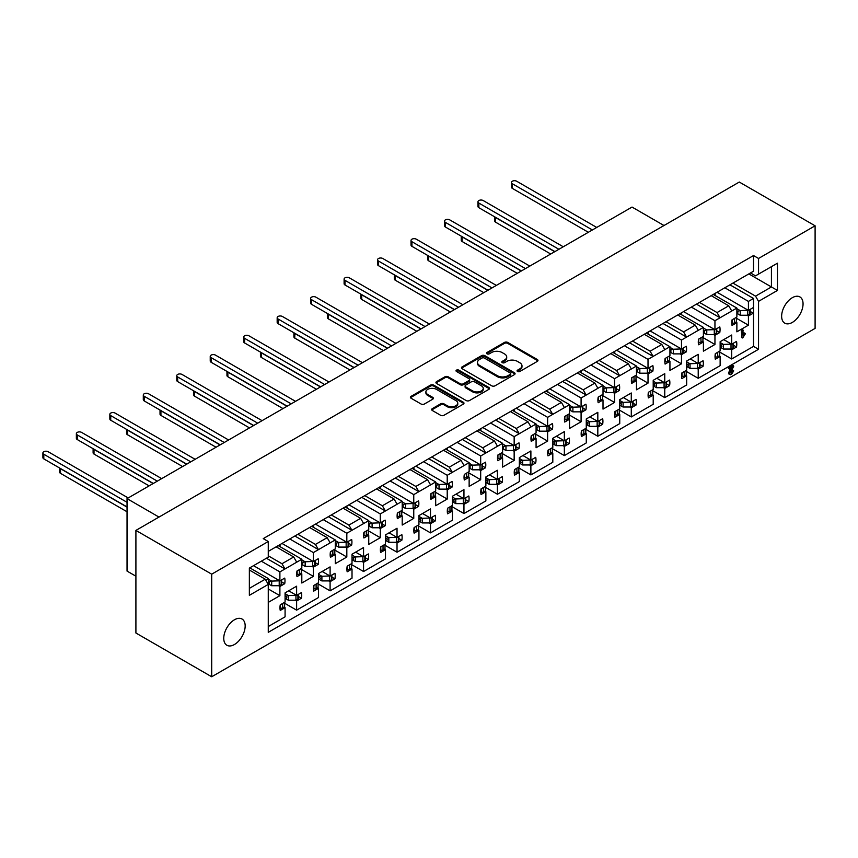 <?xml version="1.0" encoding="UTF-8"?>
<svg xmlns="http://www.w3.org/2000/svg" width="858" height="858" viewBox="0 0 858 858"><rect width="100%" height="100%" fill="white"/><g stroke="black" fill="none" stroke-linecap="round" stroke-linejoin="round"><path stroke-width="1.29" d="M517.546 371.471A1.63 0.944 0 0 0 519.851 371.471L537.301 361.39A2.327 1.341 0 0 0 537.977 360.446A2.327 1.341 0 0 0 537.301 359.502L507.732 342.428A2.327 1.341 0 0 0 504.45 342.428L487.001 352.499A1.63 0.944 0 0 0 486.518 353.164A1.63 0.944 0 0 0 487.001 353.828A1.63 0.944 0 0 0 489.296 353.828L491.559 352.531A7.432 4.29 0 0 1 502.069 352.531L504.536 353.946A7.432 4.29 0 0 1 506.713 356.982A7.432 4.29 0 0 1 504.536 360.017L502.273 361.325A1.63 0.944 0 0 0 501.801 361.99A1.63 0.944 0 0 0 502.273 362.655A1.63 0.944 0 0 0 504.568 362.655L506.831 361.347A7.432 4.29 0 0 1 517.342 361.347L519.809 362.773A7.432 4.29 0 0 1 521.986 365.808A7.432 4.29 0 0 1 519.809 368.833L517.546 370.141A1.63 0.944 0 0 0 517.074 370.806A1.63 0.944 0 0 0 517.546 371.471M234.459 619.776A15.144 8.741 -60 0 1 242.031 619.026A15.144 8.741 -60 0 1 244.358 631.156A15.144 8.741 -60 0 1 234.459 644.508A15.144 8.741 -60 0 1 226.887 645.259A15.144 8.741 -60 0 1 224.571 633.118A15.144 8.741 -60 0 1 234.459 619.776M792.342 297.683A15.144 8.741 -60 0 1 799.913 296.932A15.144 8.741 -60 0 1 802.241 309.073A15.144 8.741 -60 0 1 792.342 322.415A15.144 8.741 -60 0 1 784.77 323.166A15.144 8.741 -60 0 1 782.453 311.025A15.144 8.741 -60 0 1 792.342 297.683M268.264 626.533L285.081 616.827L285.081 607.646L280.244 610.435A15.38 8.88 -60 0 1 280.244 604.836L285.081 602.048L285.081 592.867L296.621 586.196L296.621 595.377L301.458 592.588A15.38 8.88 -60 0 1 301.458 598.198L296.621 600.986L296.621 610.156L318.543 597.5L318.543 588.331L313.717 591.119A15.38 8.88 -60 0 1 313.717 585.51L318.543 582.721L318.543 573.541L330.094 566.881L330.094 576.061L334.92 573.273A15.38 8.88 -60 0 1 334.92 578.871L330.094 581.66L330.094 590.84L352.016 578.185L352.016 569.004L347.179 571.793A15.38 8.88 -60 0 1 347.179 566.194L352.016 563.406L352.016 554.225L363.556 547.554L363.556 556.735L368.382 553.946A15.38 8.88 -60 0 1 368.382 559.555L363.556 562.344L363.556 571.514L385.478 558.858L385.478 549.688L380.652 552.477A15.38 8.88 -60 0 1 380.652 546.868L385.478 544.079L385.478 534.899L397.029 528.238L397.029 537.419L401.855 534.631A15.38 8.88 -60 0 1 401.855 540.229L397.029 543.017L397.029 552.198L418.94 539.543L418.94 530.362L414.114 533.15A15.38 8.88 -60 0 1 414.114 527.552L418.94 524.764L418.94 515.583L430.491 508.912L430.491 518.093L435.317 515.304A15.38 8.88 -60 0 1 435.317 520.903L430.491 523.691L430.491 532.872L452.413 520.216L452.413 511.036L447.576 513.824A15.38 8.88 -60 0 1 447.576 508.226L452.413 505.437L452.413 496.256L463.953 489.596L463.953 498.766L468.79 495.978A15.38 8.88 -60 0 1 468.79 501.587L463.953 504.375L463.953 513.556L485.875 500.9L485.875 491.72L481.048 494.508A15.38 8.88 -60 0 1 481.048 488.899L485.875 486.111L485.875 476.941L497.425 470.27L497.425 479.45L502.252 476.662A15.38 8.88 -60 0 1 502.252 482.26L497.425 485.049L497.425 494.229L519.347 481.574L519.347 472.393L514.51 475.182A15.38 8.88 -60 0 1 514.51 469.583L519.347 466.795L519.347 457.614L530.888 450.954L530.888 460.124L535.714 457.335A15.38 8.88 -60 0 1 535.714 462.945L530.888 465.733L530.888 474.914L552.809 462.258L552.809 453.078L547.983 455.866A15.38 8.88 -60 0 1 547.983 450.257L552.809 447.468L552.809 438.299L564.35 431.628L564.35 440.808L569.186 438.02A15.38 8.88 -60 0 1 569.186 443.618L564.35 446.407L564.35 455.587L586.271 442.932L586.271 433.751L581.445 436.54A15.38 8.88 -60 0 1 581.445 430.941L586.271 428.153L586.271 418.972L597.822 412.312L597.822 421.482L602.648 418.693A15.38 8.88 -60 0 1 602.648 424.302L597.822 427.091L597.822 436.261L619.744 423.605L619.744 414.435L614.907 417.224A15.38 8.88 -60 0 1 614.907 411.615L619.744 408.826L619.744 399.656L631.284 392.985L631.284 402.166L636.121 399.378A15.38 8.88 -60 0 1 636.121 404.976L631.284 407.764L631.284 416.945L653.206 404.29L653.206 395.109L648.38 397.897A15.38 8.88 -60 0 1 648.38 392.299L653.206 389.511L653.206 380.33L664.757 373.659L664.757 382.84L669.583 380.051A15.38 8.88 -60 0 1 669.583 385.66L664.757 388.449L664.757 397.619L686.668 384.963L686.668 375.793L681.842 378.582A15.38 8.88 -60 0 1 681.842 372.973L686.668 370.184L686.668 361.004L698.219 354.343L698.219 363.524L703.045 360.735A15.38 8.88 -60 0 1 703.045 366.334L698.219 369.122L698.219 378.303L720.141 365.647L720.141 356.467L715.315 359.255A15.38 8.88 -60 0 1 715.315 353.657L720.141 350.868L720.141 341.688L731.681 335.017L731.681 344.197L736.518 341.409A15.38 8.88 -60 0 1 736.518 347.018L731.681 349.807L731.681 358.976L753.517 346.375L753.517 310.242A15.38 8.88 -60 0 1 753.249 313.202L748.423 315.991L748.423 325.171L736.872 331.832L736.872 322.651L732.046 325.439A15.38 8.88 -60 0 1 732.046 319.841L736.872 317.052L736.872 308.065L720.055 317.771L714.95 320.72L714.95 329.708L719.787 326.919A15.38 8.88 -60 0 1 719.787 332.518L714.95 335.306L714.95 344.487L703.41 351.158L703.41 341.977L698.573 344.766A15.38 8.88 -60 0 1 698.573 339.157L703.41 336.368L703.41 327.391L686.593 337.097L683.579 331.885L695.291 325.118L698.305 330.33M666.537 383.901L669.583 385.66M633.065 403.217L636.121 404.976M599.603 422.544L602.648 424.302M566.13 441.859L569.186 443.618M532.668 461.186L535.714 462.945M499.206 480.501L502.252 482.26M465.733 499.828L468.79 501.587M432.271 519.144L435.317 520.903M398.809 538.47L401.855 540.229M365.336 557.786L368.382 559.555M331.874 577.112L334.92 578.871M298.402 596.439L301.458 598.198M699.999 364.575L703.045 366.334M733.461 345.248L736.518 347.018M662.998 323.477L686.593 337.097L681.488 340.047L681.488 349.024L686.314 346.235A15.38 8.88 -60 0 1 686.314 351.844L681.488 354.633L681.488 363.813L669.937 370.474L669.937 361.293L665.111 364.082A15.38 8.88 -60 0 1 665.111 358.483L669.937 355.695L669.937 346.707L653.12 356.424L650.107 351.201L661.829 344.444L664.832 349.656M683.268 350.085L686.314 351.844M629.525 342.792L653.12 356.424L648.015 359.363L648.015 368.35L652.852 365.562A15.38 8.88 -60 0 1 652.852 371.16L648.015 373.949L648.015 383.129L636.475 389.8L636.475 380.62L631.649 383.408A15.38 8.88 -60 0 1 631.649 377.81L636.475 375.021L636.475 366.034L619.658 375.74L616.645 370.527L628.356 363.76L631.37 368.983M649.796 369.401L652.852 371.16M596.063 362.119L619.658 375.74L614.553 378.689L614.553 387.677L619.379 384.888A15.38 8.88 -60 0 1 619.379 390.487L614.553 393.275L614.553 402.456L603.013 409.116L603.013 399.946L598.176 402.734A15.38 8.88 -60 0 1 598.176 397.125L603.013 394.337L603.013 385.349L586.196 395.066L583.183 389.843L594.894 383.086L597.908 388.299M616.334 388.728L619.379 390.487M562.601 381.445L586.196 395.066L581.091 398.005L581.091 406.992L585.917 404.204A15.38 8.88 -60 0 1 585.917 409.813L581.091 412.601L581.091 421.771L569.54 428.442L569.54 419.262L564.714 422.05A15.38 8.88 -60 0 1 564.714 416.452L569.54 413.663L569.54 404.676L552.724 414.382L549.71 409.169L561.422 402.402L564.435 407.625M582.872 408.043L585.917 409.813M529.129 400.761L552.724 414.382L547.619 417.331L547.619 426.319L552.455 423.53A15.38 8.88 -60 0 1 552.455 429.129L547.619 431.917L547.619 441.098L536.078 447.758L536.078 438.588L531.241 441.377A15.38 8.88 -60 0 1 531.241 435.767L536.078 432.979L536.078 423.991L519.262 433.708L516.248 428.485L527.96 421.728L530.973 426.941M549.399 427.37L552.455 429.129M495.667 420.088L519.262 433.708L514.156 436.647L514.156 445.634L518.983 442.846A15.38 8.88 -60 0 1 518.983 448.455L514.156 451.244L514.156 460.414L502.606 467.084L502.606 457.904L497.779 460.692A15.38 8.88 -60 0 1 497.779 455.094L502.606 452.305L502.606 443.318L485.789 453.024L482.786 447.812L494.498 441.044L497.501 446.267M515.937 446.696L518.983 448.455M462.194 439.403L485.789 453.024L480.684 455.973L480.684 464.961L485.521 462.172A15.38 8.88 -60 0 1 485.521 467.771L480.684 470.559L480.684 479.74L469.144 486.4L469.144 477.23L464.317 480.019A15.38 8.88 -60 0 1 464.317 474.41L469.144 471.621L469.144 462.644L452.327 472.35L449.313 467.127L461.025 460.371L464.039 465.583M482.475 466.012L485.521 467.771M428.732 458.73L452.327 472.35L447.222 475.3L447.222 484.277L452.048 481.488A15.38 8.88 -60 0 1 452.048 487.097L447.222 489.886L447.222 499.056L435.682 505.727L435.682 496.546L430.845 499.335A15.38 8.88 -60 0 1 430.845 493.736L435.682 490.948L435.682 481.96L418.865 491.666L415.851 486.454L427.563 479.686L430.577 484.909M449.002 485.338L452.048 487.097M395.27 478.045L418.865 491.666L413.76 494.616L413.76 503.603L418.586 500.815A15.38 8.88 -60 0 1 418.586 506.413L413.76 509.202L413.76 518.382L402.209 525.053L402.209 515.873L397.383 518.661A15.38 8.88 -60 0 1 397.383 513.052L402.209 510.263L402.209 501.286L385.392 510.993L382.378 505.77L394.09 499.013L397.104 504.225M415.54 504.654L418.586 506.413M361.797 497.372L385.392 510.993L380.287 513.942L380.287 522.919L385.124 520.13A15.38 8.88 -60 0 1 385.124 525.74L380.287 528.528L380.287 537.709L368.747 544.369L368.747 535.188L363.91 537.977A15.38 8.88 -60 0 1 363.91 532.378L368.747 529.59L368.747 520.602L351.93 530.308L348.916 525.096L360.628 518.329L363.642 523.552M382.067 523.981L385.124 525.74M328.335 516.688L351.93 530.308L346.825 533.258L346.825 542.245L351.651 539.457A15.38 8.88 -60 0 1 351.651 545.055L346.825 547.844L346.825 557.024L335.274 563.695L335.274 554.515L330.448 557.303A15.38 8.88 -60 0 1 330.448 551.694L335.274 548.905L335.274 539.929L318.457 549.635L315.454 544.422L327.166 537.655L330.18 542.867M348.605 543.296L351.651 545.055M294.862 536.014L318.457 549.635L313.363 552.584L313.363 561.561L318.189 558.773A15.38 8.88 -60 0 1 318.189 564.382L313.363 567.17L313.363 576.351L301.812 583.011L301.812 573.83L296.986 576.619A15.38 8.88 -60 0 1 296.986 571.02L301.812 568.232L301.812 559.244L284.995 568.961L281.982 563.738L293.693 556.981L296.707 562.194M315.143 562.623L318.189 564.382M266.42 558.236L284.995 568.961L279.89 571.9L279.89 580.887L284.717 578.099A15.38 8.88 -60 0 1 284.717 583.697L279.89 586.486L279.89 595.666L268.35 602.337L268.264 593.2M281.671 581.938L284.717 583.697M716.73 330.759L719.787 332.518M753.249 307.593A15.38 8.88 -60 0 1 753.517 310.242L753.517 298.455L748.423 301.405L748.423 310.381L753.249 307.593M750.203 311.443L753.249 313.202M491.72 385.81A2.327 1.341 0 0 0 495.002 385.81L514.392 374.624A2.327 1.341 0 0 0 515.068 373.67A2.327 1.341 0 0 0 514.392 372.726L484.824 355.652A2.327 1.341 0 0 0 481.542 355.652L462.162 366.849A2.327 1.341 0 0 0 461.475 367.792A2.327 1.341 0 0 0 462.162 368.747L491.72 385.81M211.701 574.174L135.907 530.405L135.907 633.011L211.701 676.769L211.701 574.174L268.264 541.516L268.264 557.174L249.356 568.082L249.356 595.334L268.264 584.416L268.264 632.335L758.547 349.27L758.547 301.351L755.533 296.139L732.936 283.097M731.263 284.062L753.517 271.214L753.517 255.555L263.245 538.62L268.264 541.516M753.517 255.555L758.547 258.462L815.1 225.804L739.296 182.046L135.907 530.405M432.346 408.623A2.327 1.341 0 0 0 431.671 409.566A2.327 1.341 0 0 0 432.346 410.51L440.637 415.304A2.327 1.341 0 0 0 443.929 415.304L463.309 404.118A2.327 1.341 0 0 0 463.985 403.163A2.327 1.341 0 0 0 463.309 402.22L433.74 385.145A2.327 1.341 0 0 0 430.459 385.145L411.079 396.342A2.327 1.341 0 0 0 410.392 397.286A2.327 1.341 0 0 0 411.079 398.23L421.096 404.021A2.327 1.341 0 0 0 424.378 404.021L432.679 399.227A2.327 1.341 0 0 0 433.354 398.284A2.327 1.341 0 0 0 432.679 397.329L427.702 394.466A6.21 3.582 0 0 1 425.89 391.924A6.21 3.582 0 0 1 429.719 388.61A6.21 3.582 0 0 1 436.497 389.393L455.952 400.632A6.21 3.582 0 0 1 457.775 403.163A6.21 3.582 0 0 1 453.936 406.478A6.21 3.582 0 0 1 447.168 405.705L443.929 403.828A2.327 1.341 0 0 0 440.637 403.828L432.346 408.623L432.346 409.588A2.327 1.341 0 0 0 431.821 410.049M488.846 389.371L469.465 400.557A2.327 1.341 0 0 1 466.184 400.557L436.615 383.483A2.327 1.341 0 0 1 435.939 382.539A2.327 1.341 0 0 1 436.615 381.596L444.916 376.801A2.327 1.341 0 0 1 448.198 376.801L460.188 383.73A2.327 1.341 0 0 0 463.47 383.73L468.972 380.544A2.327 1.341 0 0 0 469.658 379.601A2.327 1.341 0 0 0 468.972 378.657L456.488 371.45A1.63 0.944 0 0 1 456.016 370.785A1.63 0.944 0 0 1 457.014 369.916A1.63 0.944 0 0 1 458.794 370.12L488.846 387.473A2.327 1.341 0 0 1 489.532 388.417A2.327 1.341 0 0 1 488.846 389.371M376.523 488.867L394.09 499.013M364.811 495.634L382.378 505.77M343.061 508.193L360.628 518.329M331.349 514.95L348.916 525.096M249.356 570.023L265.251 579.193L268.264 584.416M249.356 588.374L265.251 579.193M268.264 555.812L281.982 563.738M276.126 546.836L293.693 556.981M297.876 534.277L315.454 544.422M309.588 527.509L327.166 537.655M543.854 392.256L561.422 402.402M532.142 399.024L549.71 409.169M565.604 379.697L583.183 389.843M577.327 372.94L594.894 383.086M599.077 360.381L616.645 370.527M610.789 353.614L628.356 363.76M632.539 341.055L650.107 351.201M644.251 334.298L661.829 344.444M398.273 476.308L415.851 486.454M409.995 469.551L427.563 479.686M666.012 321.739L683.579 331.885M677.723 314.972L695.291 325.118M510.392 411.583L527.96 421.728M498.68 418.339L516.248 428.485M476.919 430.898L494.498 441.044M465.208 437.666L482.786 447.812M431.746 456.992L449.313 467.127M443.457 450.225L461.025 460.371M530.469 399.989L734.276 282.325M497.007 419.315L533.483 398.251M463.534 438.631L500.021 417.567M430.072 457.957L466.548 436.894M396.6 477.273L433.086 456.209M329.676 515.915L399.614 475.536M296.203 535.242L332.69 514.178M363.138 496.6L366.151 494.862M697.801 303.378L700.814 301.641M664.339 322.705L667.342 320.967M630.866 342.02L633.88 340.283M597.404 361.347L600.418 359.609M563.931 380.662L566.945 378.925M268.264 551.372L299.217 533.504M699.474 302.413L717.041 312.559L728.753 305.802L731.767 311.014M711.185 295.656L728.753 305.802M742.224 331.606L742.813 330.233L741.977 329.751L742.556 330.233L741.977 329.751L741.387 331.124L741.891 337.441L742.224 331.606L741.387 331.124M743.393 333.687L744.068 332.99L745.377 333.773L742.728 337.923L742.224 337.43L742.728 337.923M747.114 315.24L748.423 315.991M736.4 318.232L748.423 325.171M735.885 322.082L736.872 322.651M713.277 294.444L736.872 308.065M748.423 301.405L724.828 287.784M717.041 292.267L748.423 310.381M713.641 334.556L714.95 335.306M702.938 337.548L714.95 344.487M702.412 341.409L703.41 341.977M679.815 313.771L703.41 327.391M714.95 320.72L691.355 307.1M683.579 311.593L714.95 329.708M278.582 585.735L279.89 586.486M268.264 588.953L279.89 595.666M268.264 587.601L268.35 578.571L265.755 580.062M249.775 567.846L268.35 578.571M279.89 571.9L261.315 561.175M253.539 565.669L279.89 580.887M312.055 566.419L313.363 567.17M301.34 569.412L313.363 576.351M300.826 573.262L301.812 573.83M278.217 545.624L301.812 559.244M313.363 552.584L289.768 538.963M281.982 543.446L313.363 561.561M345.517 547.093L346.825 547.844M334.813 550.085L346.825 557.024M334.288 553.946L335.274 554.515M311.679 526.308L335.274 539.929M346.825 533.258L323.23 519.637M315.454 524.131L346.825 542.245M378.979 527.767L380.287 528.528M368.275 530.77L380.287 537.709M367.75 534.62L368.747 535.188M345.152 506.981L368.747 520.602M380.287 513.942L356.692 500.321M348.916 504.804L380.287 522.919M412.451 508.451L413.76 509.202M401.737 511.443L413.76 518.382M401.222 515.293L402.209 515.873M378.614 487.666L402.209 501.286M413.76 494.616L390.165 480.995M382.378 485.489L413.76 503.603M445.913 489.124L447.222 489.886M435.21 492.127L447.222 499.056M434.684 495.978L435.682 496.546M412.087 468.339L435.682 481.96M447.222 475.3L423.627 461.668M415.851 466.162L447.222 484.277M479.386 469.809L480.684 470.559M468.672 472.801L480.684 479.74M468.157 476.651L469.144 477.23M445.549 449.013L469.144 462.644M480.684 455.973L457.099 442.353M449.313 446.846L480.684 464.961M512.848 450.482L514.156 451.244M502.144 453.485L514.156 460.414M501.619 457.335L502.606 457.904M479.011 429.697L502.606 443.318M514.156 436.647L490.561 423.026M482.775 427.52L514.156 445.634M546.31 431.166L547.619 431.917M535.606 434.159L547.619 441.098M535.081 438.009L536.078 438.588M512.483 410.371L536.078 423.991M547.619 417.331L524.024 403.71M516.248 408.204L547.619 426.319M579.783 411.84L581.091 412.601M569.069 414.832L581.091 421.771M568.554 418.693L569.54 419.262M545.945 391.055L569.54 404.676M581.091 398.005L557.496 384.384M549.71 388.878L581.091 406.992M613.245 392.524L614.553 393.275M602.541 395.517L614.553 402.456M602.016 399.367L603.013 399.946M579.418 371.729L603.013 385.349M614.553 378.689L590.958 365.068M583.183 369.562L614.553 387.677M646.717 373.198L648.015 373.949M636.003 376.19L648.015 383.129M635.488 380.051L636.475 380.62M612.88 352.413L636.475 366.034M648.015 359.363L624.431 345.742M616.645 350.236L648.015 368.35M680.18 353.882L681.488 354.633M669.465 356.874L681.488 363.813M668.95 360.725L669.937 361.293M646.342 333.086L669.937 346.707M681.488 340.047L657.893 326.426M650.107 330.92L681.488 349.024M730.383 349.045L731.681 349.807M719.669 352.048L731.681 358.976M719.154 355.898L720.141 356.467M723.734 339.607L731.681 344.197M696.91 368.372L698.219 369.122M686.207 371.364L698.219 378.303M685.681 375.214L686.668 375.793M690.272 358.934L698.219 363.524M295.324 600.225L296.621 600.986M284.609 603.228L296.621 610.156M284.084 607.078L285.081 607.646M288.674 590.787L296.621 595.377M328.786 580.909L330.094 581.66M318.071 583.901L330.094 590.84M317.557 587.751L318.543 588.331M322.147 571.471L330.094 576.061M362.248 561.582L363.556 562.344M351.544 564.575L363.556 571.514M351.019 568.436L352.016 569.004M355.609 552.144L363.556 556.735M395.72 542.267L397.029 543.017M385.006 545.259L397.029 552.198M384.491 549.109L385.478 549.688M389.071 532.829L397.029 537.419M429.182 522.94L430.491 523.691M418.479 525.933L430.491 532.872M417.953 529.794L418.94 530.362M422.544 513.502L430.491 518.093M462.644 503.625L463.953 504.375M451.941 506.617L463.953 513.556M451.415 510.467L452.413 511.036M456.006 494.187L463.953 498.766M496.117 484.298L497.425 485.049M485.403 487.29L497.425 494.229M484.888 491.151L485.875 491.72M489.478 474.86L497.425 479.45M529.579 464.972L530.888 465.733M518.875 467.975L530.888 474.914M518.35 471.825L519.347 472.393M522.94 455.544L530.888 460.124M563.052 445.656L564.35 446.407M552.337 448.648L564.35 455.587M551.823 452.498L552.809 453.078M556.402 436.218L564.35 440.808M596.514 426.329L597.822 427.091M585.81 429.332L597.822 436.261M585.285 433.183L586.271 433.751M589.875 416.891L597.822 421.482M629.976 407.014L631.284 407.764M619.272 410.006L631.284 416.945M618.747 413.856L619.744 414.435M623.337 397.576L631.284 402.166M663.449 387.687L664.757 388.449M652.734 390.69L664.757 397.619M652.219 394.541L653.206 395.109M656.81 378.249L664.757 382.84M730.351 374.764L729.343 373.445L732.239 367.546L729.944 368.876L729.236 368.704L729.793 367.803L733.719 366.227L730.512 372.726L731.52 373.273L733.193 370.592L733.708 370.924L731.499 374.356L729.043 374.174L728.506 372.962L730.63 368.479M729.944 368.876L728.399 368.221L729.107 368.393L728.399 368.221L728.957 367.321L732.882 365.744M729.675 372.243L730.684 372.79L732.357 370.109L733.708 370.924M211.701 676.769L815.1 328.399L815.1 225.804M753.517 271.214L750.514 272.951L755.533 275.847L758.547 274.11L758.547 258.462M758.547 274.11L777.455 263.192L777.455 290.433L758.547 301.351M158.998 517.074L127.038 498.627L632.035 207.068L663.995 225.515M135.907 576.201L127.038 571.085L127.038 498.627M755.533 296.139L771.428 286.958L748.841 273.916M777.455 290.433L771.428 286.958L771.428 266.666L777.455 263.192M753.517 346.375L758.547 349.27M729.933 284.835L753.517 298.455M696.46 304.15L720.055 317.771L717.041 312.559M517.31 371.289A1.63 0.944 0 0 1 517.546 371.106L519.809 369.809A7.432 4.29 0 0 0 521.986 366.774L521.986 365.808M506.713 356.982L506.713 357.947A7.432 4.29 0 0 1 504.536 360.982L502.273 362.291A1.63 0.944 0 0 0 502.027 362.473M537.827 360.928A2.327 1.341 0 0 0 537.301 360.467L507.732 343.393A2.327 1.341 0 0 0 504.45 343.393L487.001 353.475A1.63 0.944 0 0 0 486.754 353.646M457.775 403.163L457.775 404.129A6.21 3.582 0 0 1 453.936 407.443A6.21 3.582 0 0 1 447.168 406.671L443.929 404.794A2.327 1.341 0 0 0 440.637 404.794L432.346 409.588M425.89 391.924L425.89 392.889A6.21 3.582 0 0 0 427.702 395.431L427.702 394.466M433.193 398.766A2.327 1.341 0 0 0 432.679 398.294L427.702 395.431M463.835 403.646A2.327 1.341 0 0 0 463.309 403.185L433.74 386.111A2.327 1.341 0 0 0 430.459 386.111L411.079 397.308A2.327 1.341 0 0 0 410.553 397.769M469.658 379.601L469.658 380.566A2.327 1.341 0 0 1 468.972 381.51L463.47 384.695A2.327 1.341 0 0 1 460.188 384.695L448.198 377.767A2.327 1.341 0 0 0 444.916 377.767L436.615 382.561A2.327 1.341 0 0 0 436.089 383.022M489.371 388.899A2.327 1.341 0 0 0 488.846 388.438L458.794 371.085A1.63 0.944 0 0 0 456.241 371.267M472.629 390.905A6.21 3.582 0 0 0 479.397 391.688A6.21 3.582 0 0 0 483.236 388.374A6.21 3.582 0 0 0 481.413 385.832L474.56 381.874A2.327 1.341 0 0 0 471.267 381.874L465.765 385.049A2.327 1.341 0 0 0 465.09 386.003A2.327 1.341 0 0 0 465.765 386.947L472.629 390.905L472.629 391.87A6.21 3.582 0 0 0 479.397 392.653A6.21 3.582 0 0 0 483.236 389.339L483.236 388.374M465.09 386.003L465.09 386.969A2.327 1.341 0 0 0 465.765 387.913L465.765 386.947M472.629 391.87L465.765 387.913M514.907 374.152A2.327 1.341 0 0 0 514.392 373.691L484.824 356.628A2.327 1.341 0 0 0 481.542 356.628L462.162 367.814A2.327 1.341 0 0 0 461.636 368.275M510.285 374.335A1.63 0.944 0 0 0 510.757 373.67A1.63 0.944 0 0 0 510.285 373.005L484.33 358.033A1.63 0.944 0 0 0 482.035 358.033L479.654 359.405A7.432 4.29 0 0 0 477.477 362.441A7.432 4.29 0 0 0 479.654 365.476L497.383 375.707A7.432 4.29 0 0 0 507.904 375.707L510.285 374.335L510.285 375.3A1.63 0.944 0 0 0 510.757 374.635L510.757 373.67M477.477 362.441L477.477 363.406A7.432 4.29 0 0 0 479.654 366.441L479.654 365.476M510.285 375.3L507.904 376.683A7.432 4.29 0 0 1 497.383 376.683L479.654 366.441M743.393 330.716L742.813 330.233L743.393 335.306L745.377 333.773M729.343 373.445L728.506 372.962M732.432 372.158L731.595 371.675M733.719 366.227L732.185 365.454M729.793 367.803L728.957 367.321M588.363 232.282L512.333 188.374A3.078 1.78 180 0 1 511.422 187.119L511.422 182.486A3.078 1.78 180 0 1 513.331 180.845A3.078 1.78 180 0 1 516.677 181.231L596.728 227.445M736.872 313.331L740.164 315.229A5.202 3.003 -0 0 0 740.229 315.24L747.747 315.24L749.71 314.092A1.652 0.955 -0 0 0 750.203 313.417L750.203 309.363M731.767 322.769L732.196 322.973A1.652 0.955 -0 0 0 734.437 322.919L736.4 321.782L736.4 317.321M592.385 229.955L512.333 183.741A3.078 1.78 180 0 1 511.422 182.486M714.725 293.608A5.92 3.411 180 0 1 715.197 294.938A5.92 3.411 180 0 1 715.111 295.506M736.872 308.698L740.164 310.596A5.202 3.003 -0 0 0 740.229 310.596L748.262 310.296M737.816 313.878L737.816 311.261L740.164 310.596M747.747 315.24L747.747 310.596M736.872 310.725L737.816 311.261M720.141 344.53L721.085 345.077L723.433 344.412L720.141 342.514M733.461 343.168L733.461 347.233A1.652 0.955 180 0 1 732.979 347.908L731.016 349.045L723.498 349.045A5.202 3.003 180 0 1 723.433 349.045L721.085 347.694L721.943 346.589L721.085 345.077M494.927 216.977A3.078 1.78 0 0 0 495.592 217.557L554.729 251.694M731.531 344.112L723.498 344.412A5.202 3.003 180 0 1 723.433 344.412M494.691 216.838L494.691 220.935A3.078 1.78 0 0 0 495.592 222.19L550.718 254.011M719.669 351.136L719.669 355.598L717.696 356.735A1.652 0.955 180 0 1 715.465 356.789L715.036 356.585M731.016 344.412L731.016 349.045M720.141 347.147L721.085 347.694M554.901 251.598L478.861 207.7A3.078 1.78 180 0 1 477.96 206.446L477.96 201.802A3.078 1.78 180 0 1 479.858 200.161A3.078 1.78 180 0 1 483.215 200.547L563.266 246.772M703.41 332.657L706.692 334.556A5.202 3.003 -0 0 0 706.767 334.556L714.274 334.556L716.248 333.419A1.652 0.955 -0 0 0 716.73 332.743L716.73 328.678M698.305 342.095L698.734 342.299A1.652 0.955 -0 0 0 700.965 342.245L702.938 341.109L702.938 336.647M558.912 249.281L478.861 203.067A3.078 1.78 180 0 1 477.96 201.802M681.263 312.934A5.92 3.411 180 0 1 681.724 314.253A5.92 3.411 180 0 1 681.649 314.822M703.41 328.024L706.692 329.922A5.202 3.003 -0 0 0 706.767 329.922L714.8 329.622M704.354 333.204L704.354 330.587L706.692 329.922M714.274 334.556L714.274 329.922M703.41 330.04L704.354 330.587M686.668 363.856L687.612 364.403L689.961 363.728L686.668 361.829M699.999 362.494L699.999 366.559A1.652 0.955 180 0 1 699.517 367.235L697.543 368.372L690.036 368.372A5.202 3.003 180 0 1 689.961 368.372L687.612 367.01L688.47 365.916L687.612 364.403M461.454 236.293A3.078 1.78 0 0 0 462.13 236.872L521.267 271.021M698.069 363.427L690.036 363.728A5.202 3.003 180 0 1 689.961 363.728M461.229 236.165L461.229 240.261A3.078 1.78 0 0 0 462.13 241.516L517.245 273.337M686.207 370.452L686.207 374.914L684.234 376.051A1.652 0.955 180 0 1 682.003 376.115L681.574 375.901M697.543 363.728L697.543 368.372M686.668 366.473L687.612 367.01M521.439 270.924L445.399 227.016A3.078 1.78 180 0 1 444.498 225.761L444.498 221.128A3.078 1.78 180 0 1 446.396 219.487A3.078 1.78 180 0 1 449.742 219.873L529.804 266.087M669.937 351.973L673.23 353.882A5.202 3.003 -0 0 0 673.305 353.882L680.812 353.882L682.786 352.745A1.652 0.955 -0 0 0 683.268 352.059L683.268 348.005M664.832 361.411L665.261 361.615A1.652 0.955 -0 0 0 667.503 361.561L669.465 360.424L669.465 355.963M525.45 268.608L445.399 222.383A3.078 1.78 180 0 1 444.498 221.128M647.79 332.25A5.92 3.411 180 0 1 648.262 333.58A5.92 3.411 180 0 1 648.176 334.148M669.937 347.34L673.23 349.238A5.202 3.003 -0 0 0 673.305 349.238L681.327 348.938M670.881 352.52L670.881 349.914L673.23 349.238M680.812 353.882L680.812 349.238M669.937 349.367L670.881 349.914M653.206 383.172L654.15 383.719L656.499 383.054L653.206 381.156M666.537 381.81L666.537 385.875A1.652 0.955 180 0 1 666.044 386.55L664.081 387.687L656.563 387.687A5.202 3.003 180 0 1 656.499 387.687L654.15 386.336L655.008 385.231L654.15 383.719M427.992 255.62A3.078 1.78 0 0 0 428.668 256.199L487.805 290.336M664.596 382.754L656.563 383.054A5.202 3.003 180 0 1 656.499 383.054M427.767 255.48L427.767 259.577A3.078 1.78 0 0 0 428.668 260.832L483.783 292.653M652.734 389.779L652.734 394.24L650.772 395.377A1.652 0.955 180 0 1 648.53 395.431L648.101 395.227M664.081 383.054L664.081 387.687M653.206 385.789L654.15 386.336M487.966 290.24L411.926 246.343A3.078 1.78 180 0 1 411.025 245.088L411.025 240.454A3.078 1.78 180 0 1 412.923 238.814A3.078 1.78 180 0 1 416.28 239.189L496.332 285.414M636.475 371.299L639.768 373.198A5.202 3.003 -0 0 0 639.832 373.198L647.35 373.198L649.313 372.061A1.652 0.955 -0 0 0 649.796 371.385L649.796 367.321M631.37 380.738L631.799 380.941A1.652 0.955 -0 0 0 634.03 380.888L636.003 379.751L636.003 375.289M491.988 287.923L411.926 241.709A3.078 1.78 180 0 1 411.025 240.454M614.328 351.576A5.92 3.411 180 0 1 614.789 352.906A5.92 3.411 180 0 1 614.714 353.464M636.475 366.666L639.768 368.565A5.202 3.003 -0 0 0 639.832 368.565L647.865 368.264M637.419 371.846L637.419 369.23L639.768 368.565M647.35 373.198L647.35 368.565M636.475 368.683L637.419 369.23M619.744 402.499L620.688 403.046L623.026 402.37L619.744 400.471M633.065 401.136L633.065 405.201A1.652 0.955 180 0 1 632.582 405.877L630.609 407.014L623.101 407.014A5.202 3.003 180 0 1 623.026 407.014L620.688 405.662L621.546 404.558L620.688 403.046M394.53 274.935A3.078 1.78 0 0 0 395.195 275.515L454.332 309.663M631.134 402.07L623.101 402.37A5.202 3.003 180 0 1 623.026 402.37M394.294 274.807L394.294 278.904A3.078 1.78 0 0 0 395.195 280.158L450.321 311.98M619.272 409.105L619.272 413.556L617.299 414.693A1.652 0.955 180 0 1 615.068 414.757L614.639 414.543M630.609 402.37L630.609 407.014M619.744 405.115L620.688 405.662M454.504 309.566L378.464 265.669A3.078 1.78 180 0 1 377.563 264.403L377.563 259.77A3.078 1.78 180 0 1 379.461 258.129A3.078 1.78 180 0 1 382.818 258.515L462.87 304.729M603.013 390.626L606.295 392.524A5.202 3.003 -0 0 0 606.37 392.524L613.878 392.524L615.851 391.387A1.652 0.955 -0 0 0 616.334 390.712L616.334 386.647M597.908 400.053L598.337 400.257A1.652 0.955 -0 0 0 600.568 400.203L602.541 399.067L602.541 394.605M458.515 307.25L378.464 261.025A3.078 1.78 180 0 1 377.563 259.77M580.866 370.892A5.92 3.411 180 0 1 581.327 372.222A5.92 3.411 180 0 1 581.241 372.79M603.013 385.982L606.295 387.88A5.202 3.003 -0 0 0 606.37 387.88L614.403 387.58M603.946 391.162L603.946 388.556L606.295 387.88M613.878 392.524L613.878 387.88M603.013 388.009L603.946 388.556M586.271 421.825L587.215 422.361L589.564 421.696L586.271 419.798M599.603 420.452L599.603 424.517A1.652 0.955 180 0 1 599.12 425.193L597.147 426.329L589.639 426.329A5.202 3.003 180 0 1 589.564 426.329L587.215 424.978L588.073 423.873L587.215 422.361M361.057 294.262A3.078 1.78 0 0 0 361.733 294.841L420.87 328.979M597.672 421.396L589.639 421.696A5.202 3.003 180 0 1 589.564 421.696M360.832 294.122L360.832 298.219A3.078 1.78 0 0 0 361.733 299.474L416.849 331.306M585.81 428.421L585.81 432.882L583.837 434.019A1.652 0.955 180 0 1 581.595 434.073L581.166 433.869M597.147 421.696L597.147 426.329M586.271 424.431L587.215 424.978M421.031 328.882L345.002 284.985A3.078 1.78 180 0 1 344.101 283.73L344.101 279.097A3.078 1.78 180 0 1 345.999 277.456A3.078 1.78 180 0 1 349.345 277.842L429.397 324.056M569.54 409.942L572.833 411.84A5.202 3.003 -0 0 0 572.897 411.84L580.416 411.84L582.378 410.703A1.652 0.955 -0 0 0 582.872 410.027L582.872 405.963M564.435 419.38L564.864 419.583A1.652 0.955 -0 0 0 567.106 419.53L569.069 418.393L569.069 413.931M425.053 326.566L345.002 280.351A3.078 1.78 180 0 1 344.101 279.097M547.393 390.218A5.92 3.411 180 0 1 547.865 391.548A5.92 3.411 180 0 1 547.779 392.106M569.54 405.308L572.833 407.207A5.202 3.003 -0 0 0 572.897 407.207L580.93 406.906M570.484 410.489L570.484 407.872L572.833 407.207M580.416 411.84L580.416 407.207M569.54 407.325L570.484 407.872M552.809 441.141L553.753 441.688L556.102 441.023L552.809 439.114M566.13 439.779L566.13 443.843A1.652 0.955 180 0 1 565.647 444.519L563.685 445.656L556.166 445.656A5.202 3.003 180 0 1 556.102 445.656L553.753 444.305L554.611 443.2L553.753 441.688M327.595 313.578A3.078 1.78 0 0 0 328.26 314.157L387.398 348.305M564.199 440.722L556.166 441.023A5.202 3.003 180 0 1 556.102 441.023M327.359 313.449L327.359 317.546A3.078 1.78 0 0 0 328.26 318.801L383.387 350.622M552.337 447.747L552.337 452.198L550.364 453.346A1.652 0.955 180 0 1 548.133 453.399L547.704 453.185M563.685 441.023L563.685 445.656M552.809 443.758L553.753 444.305M387.569 348.209L311.529 304.311A3.078 1.78 180 0 1 310.628 303.056L310.628 298.412A3.078 1.78 180 0 1 312.526 296.771A3.078 1.78 180 0 1 315.883 297.158L395.935 343.382M536.078 429.268L539.36 431.166A5.202 3.003 -0 0 0 539.435 431.166L546.943 431.166L548.916 430.03A1.652 0.955 -0 0 0 549.399 429.354L549.399 425.289M530.973 438.695L531.402 438.91A1.652 0.955 -0 0 0 533.633 438.846L535.606 437.709L535.606 433.247M391.58 345.892L311.529 299.667A3.078 1.78 180 0 1 310.628 298.412M513.931 409.534A5.92 3.411 180 0 1 514.392 410.864A5.92 3.411 180 0 1 514.317 411.432M536.078 424.624L539.36 426.523A5.202 3.003 -0 0 0 539.435 426.523L547.468 426.222M537.022 429.804L537.022 427.198L539.36 426.523M546.943 431.166L546.943 426.523M536.078 426.651L537.022 427.198M519.347 460.467L520.28 461.003L522.629 460.338L519.347 458.44M532.668 459.105L532.668 463.159A1.652 0.955 180 0 1 532.185 463.835L530.212 464.972L522.704 464.972A5.202 3.003 180 0 1 522.629 464.972L520.28 463.62L521.149 462.516L520.28 461.003M294.133 332.904A3.078 1.78 0 0 0 294.798 333.483L353.936 367.621M530.737 460.038L522.704 460.338A5.202 3.003 180 0 1 522.629 460.338M293.897 332.765L293.897 336.862A3.078 1.78 0 0 0 294.798 338.116L349.914 369.948M518.875 467.063L518.875 471.525L516.902 472.661A1.652 0.955 180 0 1 514.671 472.715L514.242 472.511M530.212 460.338L530.212 464.972M519.347 463.073L520.28 463.62M354.107 367.524L278.067 323.627A3.078 1.78 180 0 1 277.166 322.372L277.166 317.739A3.078 1.78 180 0 1 279.065 316.098A3.078 1.78 180 0 1 282.411 316.484L362.473 362.698M502.606 448.584L505.898 450.482A5.202 3.003 -0 0 0 505.973 450.482L513.481 450.482L515.454 449.345A1.652 0.955 -0 0 0 515.937 448.67L515.937 444.605M497.501 458.022L497.93 458.226A1.652 0.955 -0 0 0 500.171 458.172L502.144 457.035L502.144 452.574M358.118 365.208L278.067 318.994A3.078 1.78 180 0 1 277.166 317.739M480.469 428.861A5.92 3.411 180 0 1 480.93 430.19A5.92 3.411 180 0 1 480.845 430.748M502.606 443.951L505.898 445.849A5.202 3.003 -0 0 0 505.973 445.849L514.006 445.549M503.549 449.131L503.549 446.514L505.898 445.849M513.481 450.482L513.481 445.849M502.606 445.967L503.549 446.514M485.875 479.783L486.818 480.33L489.167 479.665L485.875 477.767M499.206 478.421L499.206 482.486A1.652 0.955 180 0 1 498.712 483.161L496.75 484.298L489.232 484.298A5.202 3.003 180 0 1 489.167 484.298L486.818 482.947L487.676 481.842L486.818 480.33M260.66 352.22A3.078 1.78 0 0 0 261.336 352.81L320.474 386.947M497.265 479.365L489.232 479.665A5.202 3.003 180 0 1 489.167 479.665M260.435 352.091L260.435 356.188A3.078 1.78 0 0 0 261.336 357.443L316.452 389.264M485.403 486.389L485.403 490.851L483.44 491.988A1.652 0.955 180 0 1 481.199 492.042L480.77 491.838M496.75 479.665L496.75 484.298M485.875 482.4L486.818 482.947M320.635 386.851L244.594 342.953A3.078 1.78 180 0 1 243.693 341.699L243.693 337.055A3.078 1.78 180 0 1 245.592 335.414A3.078 1.78 180 0 1 248.949 335.8L329 382.024M469.144 467.91L472.436 469.809A5.202 3.003 -0 0 0 472.501 469.809L480.019 469.809L481.981 468.672A1.652 0.955 -0 0 0 482.475 467.996L482.475 463.931M464.039 477.338L464.468 477.552A1.652 0.955 -0 0 0 466.698 477.488L468.672 476.351L468.672 471.9M324.656 384.534L244.594 338.309A3.078 1.78 180 0 1 243.693 337.055M446.997 448.176A5.92 3.411 180 0 1 447.458 449.506A5.92 3.411 180 0 1 447.383 450.075M469.144 463.266L472.436 465.165A5.202 3.003 -0 0 0 472.501 465.165L480.534 464.864M470.087 468.447L470.087 465.84L472.436 465.165M480.019 469.809L480.019 465.165M469.144 465.293L470.087 465.84M452.413 499.109L453.356 499.656L455.705 498.981L452.413 497.082M465.733 497.747L465.733 501.801A1.652 0.955 180 0 1 465.25 502.488L463.277 503.625L455.77 503.625A5.202 3.003 180 0 1 455.705 503.625L453.356 502.262L454.214 501.169L453.356 499.656M227.198 371.546A3.078 1.78 0 0 0 227.863 372.125L287.001 406.274M463.803 498.68L455.77 498.981A5.202 3.003 180 0 1 455.705 498.981M226.962 371.417L226.962 375.504A3.078 1.78 0 0 0 227.863 376.759L282.99 408.59M451.941 505.705L451.941 510.167L449.967 511.304A1.652 0.955 180 0 1 447.737 511.357L447.308 511.154M463.277 498.981L463.277 503.625M452.413 501.716L453.356 502.262M287.173 406.177L211.132 362.269A3.078 1.78 180 0 1 210.231 361.014L210.231 356.381A3.078 1.78 180 0 1 212.13 354.74A3.078 1.78 180 0 1 215.487 355.126L295.538 401.34M435.682 487.226L438.964 489.124A5.202 3.003 -0 0 0 439.039 489.124L446.546 489.124L448.519 487.988A1.652 0.955 -0 0 0 449.002 487.312L449.002 483.247M430.577 496.664L431.006 496.868A1.652 0.955 -0 0 0 433.236 496.814L435.21 495.677L435.21 491.216M291.184 403.85L211.132 357.636A3.078 1.78 180 0 1 210.231 356.381M413.535 467.503A5.92 3.411 180 0 1 413.996 468.833A5.92 3.411 180 0 1 413.91 469.401M435.682 482.593L438.964 484.491A5.202 3.003 -0 0 0 439.039 484.491L447.072 484.191M436.625 487.773L436.625 485.156L438.964 484.491M446.546 489.124L446.546 484.491M435.682 484.62L436.625 485.156M418.94 518.425L419.884 518.972L422.233 518.307L418.94 516.409M432.271 517.063L432.271 521.128A1.652 0.955 180 0 1 431.789 521.803L429.815 522.94L422.308 522.94A5.202 3.003 180 0 1 422.233 522.94L419.884 521.589L420.742 520.484L419.884 518.972M193.726 390.873A3.078 1.78 0 0 0 194.401 391.452L253.539 425.589M430.341 518.007L422.308 518.307A5.202 3.003 180 0 1 422.233 518.307M193.5 390.733L193.5 394.83A3.078 1.78 0 0 0 194.401 396.085L249.517 427.906M418.479 525.032L418.479 529.493L416.505 530.63A1.652 0.955 180 0 1 414.264 530.684L413.846 530.48M429.815 518.307L429.815 522.94M418.94 521.042L419.884 521.589M253.7 425.493L177.67 381.596A3.078 1.78 180 0 1 176.769 380.341L176.769 375.697A3.078 1.78 180 0 1 178.668 374.056A3.078 1.78 180 0 1 182.014 374.442L262.065 420.667M402.209 506.552L405.502 508.451A5.202 3.003 -0 0 0 405.566 508.451L413.084 508.451L415.047 507.314A1.652 0.955 -0 0 0 415.54 506.638L415.54 502.574M397.104 515.98L397.533 516.194A1.652 0.955 -0 0 0 399.774 516.13L401.737 514.993L401.737 510.542M257.722 423.176L177.67 376.952A3.078 1.78 180 0 1 176.769 375.697M380.062 486.829A5.92 3.411 180 0 1 380.534 488.148A5.92 3.411 180 0 1 380.448 488.717M402.209 501.909L405.502 503.818A5.202 3.003 -0 0 0 405.566 503.818L413.599 503.517M403.153 507.099L403.153 504.483L405.502 503.818M413.084 508.451L413.084 503.818M402.209 503.936L403.153 504.483M385.478 537.751L386.422 538.298L388.771 537.623L385.478 535.724M398.809 536.389L398.809 540.454A1.652 0.955 180 0 1 398.316 541.13L396.353 542.267L388.835 542.267A5.202 3.003 180 0 1 388.771 542.267L386.422 540.905L387.28 539.811L386.422 538.298M160.264 410.188A3.078 1.78 0 0 0 160.929 410.767L220.066 444.916M396.868 537.322L388.835 537.623A5.202 3.003 180 0 1 388.771 537.623M160.028 410.06L160.028 414.146A3.078 1.78 0 0 0 160.929 415.411L216.055 447.233M385.006 544.347L385.006 548.809L383.033 549.946A1.652 0.955 180 0 1 380.802 549.999L380.373 549.796M396.353 537.623L396.353 542.267M385.478 540.368L386.422 540.905M220.238 444.819L144.198 400.911A3.078 1.78 180 0 1 143.297 399.656L143.297 395.023A3.078 1.78 180 0 1 145.195 393.382A3.078 1.78 180 0 1 148.552 393.768L228.603 439.982M368.747 525.868L372.04 527.767A5.202 3.003 -0 0 0 372.104 527.767L379.611 527.767L381.585 526.63A1.652 0.955 -0 0 0 382.067 525.954L382.067 521.9M363.642 535.306L364.071 535.51A1.652 0.955 -0 0 0 366.302 535.456L368.275 534.319L368.275 529.858M224.249 442.492L144.198 396.278A3.078 1.78 180 0 1 143.297 395.023M346.6 506.145A5.92 3.411 180 0 1 347.061 507.475A5.92 3.411 180 0 1 346.986 508.043M368.747 521.235L372.04 523.133A5.202 3.003 -0 0 0 372.104 523.133L380.137 522.833M369.691 526.415L369.691 523.798L372.04 523.133M379.611 527.767L379.611 523.133M368.747 523.262L369.691 523.798M352.016 557.067L352.96 557.614L355.298 556.949L352.016 555.051M365.336 555.705L365.336 559.77A1.652 0.955 180 0 1 364.854 560.446L362.88 561.582L355.373 561.582A5.202 3.003 180 0 1 355.298 561.582L352.96 560.231L353.818 559.126L352.96 557.614M126.802 429.515A3.078 1.78 0 0 0 127.467 430.094L186.604 464.232M363.406 556.649L355.373 556.949A5.202 3.003 180 0 1 355.298 556.949M126.566 429.375L126.566 433.472A3.078 1.78 0 0 0 127.467 434.727L182.593 466.548M351.544 563.674L351.544 568.135L349.571 569.272A1.652 0.955 180 0 1 347.34 569.326L346.911 569.122M362.88 556.949L362.88 561.582M352.016 559.684L352.96 560.231M186.776 464.135L110.736 420.238A3.078 1.78 180 0 1 109.835 418.983L109.835 414.339A3.078 1.78 180 0 1 111.733 412.698A3.078 1.78 180 0 1 115.079 413.084L195.141 459.309M335.274 545.195L338.567 547.093A5.202 3.003 -0 0 0 338.642 547.093L346.149 547.093L348.123 545.956A1.652 0.955 -0 0 0 348.605 545.28L348.605 541.216M330.18 554.633L330.598 554.836A1.652 0.955 -0 0 0 332.84 554.783L334.813 553.646L334.813 549.184M190.787 461.819L110.736 415.604A3.078 1.78 180 0 1 109.835 414.339M313.138 525.471A5.92 3.411 180 0 1 313.599 526.791A5.92 3.411 180 0 1 313.513 527.359M335.274 540.561L338.567 542.46A5.202 3.003 -0 0 0 338.642 542.46L346.675 542.159M336.218 545.742L336.218 543.125L338.567 542.46M346.149 547.093L346.149 542.46M335.274 542.578L336.218 543.125M318.543 576.394L319.487 576.941L321.836 576.265L318.543 574.367M331.874 575.032L331.874 579.096A1.652 0.955 180 0 1 331.381 579.772L329.418 580.909L321.9 580.909A5.202 3.003 180 0 1 321.836 580.909L319.487 579.547L320.345 578.453L319.487 576.941M93.329 448.831A3.078 1.78 0 0 0 94.005 449.41L153.142 483.558M329.933 575.965L321.9 576.265A5.202 3.003 180 0 1 321.836 576.265M93.104 448.702L93.104 452.799A3.078 1.78 0 0 0 94.005 454.054L149.12 485.875M318.071 582.99L318.071 587.451L316.109 588.588A1.652 0.955 180 0 1 313.867 588.652L313.438 588.438M329.418 576.265L329.418 580.909M318.543 579.011L319.487 579.547M153.303 483.462L77.263 439.553A3.078 1.78 180 0 1 76.362 438.299L76.362 433.665A3.078 1.78 180 0 1 78.26 432.024A3.078 1.78 180 0 1 81.617 432.411L161.669 478.625M301.812 564.51L305.105 566.419A5.202 3.003 -0 0 0 305.169 566.419L312.687 566.419L314.65 565.283A1.652 0.955 -0 0 0 315.143 564.596L315.143 560.542M296.707 573.948L297.136 574.152A1.652 0.955 -0 0 0 299.367 574.099L301.34 572.962L301.34 568.5M157.325 481.145L77.263 434.92A3.078 1.78 180 0 1 76.362 433.665M279.665 544.787A5.92 3.411 180 0 1 280.137 546.117A5.92 3.411 180 0 1 280.051 546.685M301.812 559.877L305.105 561.775A5.202 3.003 -0 0 0 305.169 561.775L313.202 561.475M302.756 565.057L302.756 562.44L305.105 561.775M312.687 566.419L312.687 561.775M301.812 561.904L302.756 562.44M285.081 595.709L286.025 596.256L288.374 595.591L285.081 593.693M298.402 594.347L298.402 598.412A1.652 0.955 180 0 1 297.919 599.088L295.946 600.225L288.438 600.225A5.202 3.003 180 0 1 288.374 600.225L286.025 598.873L286.883 597.769L286.025 596.256M59.867 468.157A3.078 1.78 0 0 0 60.532 468.736L127.038 507.132M296.471 595.291L288.438 595.591A5.202 3.003 180 0 1 288.374 595.591M59.631 468.018L59.631 472.114A3.078 1.78 0 0 0 60.532 473.369L127.038 511.765M284.609 602.316L284.609 606.778L282.636 607.914A1.652 0.955 180 0 1 280.405 607.968L279.976 607.764M295.946 595.591L295.946 600.225M285.081 598.326L286.025 598.873M127.038 506.939L43.801 458.88A3.078 1.78 180 0 1 42.9 457.625L42.9 452.981A3.078 1.78 180 0 1 44.798 451.34A3.078 1.78 180 0 1 48.155 451.726L128.207 497.951M268.35 583.837L271.632 585.735A5.202 3.003 -0 0 0 271.707 585.735L279.215 585.735L281.188 584.598A1.652 0.955 -0 0 0 281.671 583.923L281.671 579.858M127.038 502.295L43.801 454.247A3.078 1.78 180 0 1 42.9 452.981M268.35 579.204L271.632 581.102A5.202 3.003 -0 0 0 271.707 581.102L279.74 580.802M269.294 584.384L269.294 581.767L271.632 581.102M279.215 585.735L279.215 581.102M268.35 581.22L269.294 581.767M519.809 369.809L519.809 368.833M502.273 362.291L502.273 361.325M504.536 360.982L504.536 360.017M487.001 353.475L487.001 352.499M504.45 343.393L504.45 342.428M507.732 343.393L507.732 342.428M537.301 360.467L537.301 359.502M517.546 371.106L517.546 370.141M440.637 404.794L440.637 403.828M443.929 404.794L443.929 403.828M447.168 406.671L447.168 405.705M432.679 398.294L432.679 397.329M411.079 397.308L411.079 396.342M430.459 386.111L430.459 385.145M433.74 386.111L433.74 385.145M463.309 403.185L463.309 402.22M436.615 382.561L436.615 381.596M444.916 377.767L444.916 376.801M448.198 377.767L448.198 376.801M460.188 384.695L460.188 383.73M463.47 384.695L463.47 383.73M468.972 381.51L468.972 380.544M458.794 371.085L458.794 370.12M488.846 388.438L488.846 387.473M462.162 367.814L462.162 366.849M481.542 356.628L481.542 355.652M484.824 356.628L484.824 355.652M514.392 373.691L514.392 372.726M497.383 376.683L497.383 375.707M507.904 376.683L507.904 375.707M740.229 315.24L740.229 310.596M734.437 322.919L734.437 318.457M732.196 322.973L732.196 319.755M749.71 314.092L749.71 309.641M512.333 188.374L512.333 183.741M723.498 344.412L723.498 349.045M732.979 343.447L732.979 347.908M715.465 353.56L715.465 356.789M717.696 352.273L717.696 356.735M495.592 217.557L495.592 222.19M706.767 334.556L706.767 329.922M700.965 342.245L700.965 337.784M698.734 342.299L698.734 339.071M716.248 333.419L716.248 328.957M478.861 207.7L478.861 203.067M690.036 363.728L690.036 368.372M699.517 362.773L699.517 367.235M682.003 372.887L682.003 376.115M684.234 371.6L684.234 376.051M462.13 236.872L462.13 241.516M673.305 353.882L673.305 349.238M667.503 361.561L667.503 357.1M665.261 361.615L665.261 358.397M682.786 352.745L682.786 348.284M445.399 227.016L445.399 222.383M656.563 383.054L656.563 387.687M666.044 382.089L666.044 386.55M648.53 392.203L648.53 395.431M650.772 390.916L650.772 395.377M428.668 256.199L428.668 260.832M639.832 373.198L639.832 368.565M634.03 380.888L634.03 376.426M631.799 380.941L631.799 377.713M649.313 372.061L649.313 367.599M411.926 246.343L411.926 241.709M623.101 402.37L623.101 407.014M632.582 401.415L632.582 405.877M615.068 411.529L615.068 414.757M617.299 410.242L617.299 414.693M395.195 275.515L395.195 280.158M606.37 392.524L606.37 387.88M600.568 400.203L600.568 395.742M598.337 400.257L598.337 397.039M615.851 391.387L615.851 386.926M378.464 265.669L378.464 261.025M589.639 421.696L589.639 426.329M599.12 420.742L599.12 425.193M581.595 430.855L581.595 434.073M583.837 429.558L583.837 434.019M361.733 294.841L361.733 299.474M572.897 411.84L572.897 407.207M567.106 419.53L567.106 415.068M564.864 419.583L564.864 416.355M582.378 410.703L582.378 406.242M345.002 284.985L345.002 280.351M556.166 441.023L556.166 445.656M565.647 440.057L565.647 444.519M548.133 450.171L548.133 453.399M550.364 448.884L550.364 453.346M328.26 314.157L328.26 318.801M539.435 431.166L539.435 426.523M533.633 438.846L533.633 434.395M531.402 438.91L531.402 435.682M548.916 430.03L548.916 425.568M311.529 304.311L311.529 299.667M522.704 460.338L522.704 464.972M532.185 459.384L532.185 463.835M514.671 469.498L514.671 472.715M516.902 468.2L516.902 472.661M294.798 333.483L294.798 338.116M505.973 450.482L505.973 445.849M500.171 458.172L500.171 453.71M497.93 458.226L497.93 454.997M515.454 449.345L515.454 444.884M278.067 323.627L278.067 318.994M489.232 479.665L489.232 484.298M498.712 478.7L498.712 483.161M481.199 488.813L481.199 492.042M483.44 487.526L483.44 491.988M261.336 352.81L261.336 357.443M472.501 469.809L472.501 465.165M466.698 477.488L466.698 473.037M464.468 477.552L464.468 474.324M481.981 468.672L481.981 464.21M244.594 342.953L244.594 338.309M455.77 498.981L455.77 503.625M465.25 498.026L465.25 502.488M447.737 508.14L447.737 511.357M449.967 506.842L449.967 511.304M227.863 372.125L227.863 376.759M439.039 489.124L439.039 484.491M433.236 496.814L433.236 492.353M431.006 496.868L431.006 493.65M448.519 487.988L448.519 483.537M211.132 362.269L211.132 357.636M422.308 518.307L422.308 522.94M431.789 517.342L431.789 521.803M414.264 527.456L414.264 530.684M416.505 526.168L416.505 530.63M194.401 391.452L194.401 396.085M405.566 508.451L405.566 503.818M399.774 516.13L399.774 511.679M397.533 516.194L397.533 512.966M415.047 507.314L415.047 502.852M177.67 381.596L177.67 376.952M388.835 537.623L388.835 542.267M398.316 536.668L398.316 541.13M380.802 546.782L380.802 549.999M383.033 545.484L383.033 549.946M160.929 410.767L160.929 415.411M372.104 527.767L372.104 523.133M366.302 535.456L366.302 530.995M364.071 535.51L364.071 532.292M381.585 526.63L381.585 522.179M144.198 400.911L144.198 396.278M355.373 556.949L355.373 561.582M364.854 555.984L364.854 560.446M347.34 566.098L347.34 569.326M349.571 564.811L349.571 569.272M127.467 430.094L127.467 434.727M338.642 547.093L338.642 542.46M332.84 554.783L332.84 550.321M330.598 554.836L330.598 551.608M348.123 545.956L348.123 541.495M110.736 420.238L110.736 415.604M321.9 576.265L321.9 580.909M331.381 575.31L331.381 579.772M313.867 585.424L313.867 588.652M316.109 584.137L316.109 588.588M94.005 449.41L94.005 454.054M305.169 566.419L305.169 561.775M299.367 574.099L299.367 569.637M297.136 574.152L297.136 570.935M314.65 565.283L314.65 560.821M77.263 439.553L77.263 434.92M288.438 595.591L288.438 600.225M297.919 594.626L297.919 599.088M280.405 604.74L280.405 607.968M282.636 603.453L282.636 607.914M60.532 468.736L60.532 473.369M271.707 585.735L271.707 581.102M281.188 584.598L281.188 580.137M43.801 458.88L43.801 454.247M742.374 329.697L743.21 330.191M741.569 337.473L742.406 337.955M744.39 332.968L745.227 333.451M732.721 370.066L733.558 370.549M732.711 365.369L733.547 365.851M728.528 368.511L729.364 369.004"/></g></svg>
